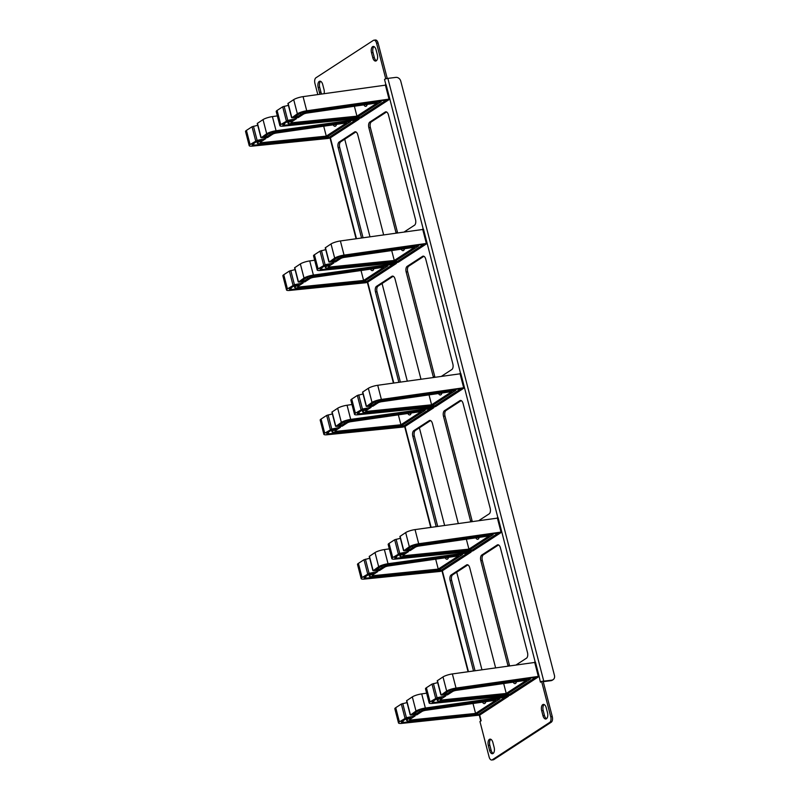 <?xml version="1.0" encoding="UTF-8"?>
<svg xmlns="http://www.w3.org/2000/svg" width="800" height="800" viewBox="0 0 800 800"><rect width="100%" height="100%" fill="white"/><g stroke="black" fill="none" stroke-linecap="round" stroke-linejoin="round"><path stroke-width="1.2" d="M363.04 237.7L339.69 147.43A4.48 2.32 83 0 1 340.7 141.82L355.9 131.92M383.61 234.74L357.78 134.86A4.48 2.32 -97 0 0 355.13 131.77A4.48 2.32 -97 0 0 354.58 131.98L339.17 142.01A4.48 2.32 -97 0 0 338.17 147.62L361.52 237.91M404.51 231.73L414.52 225.21A4.48 2.32 -97 0 0 415.52 219.6L388.44 114.89A4.48 2.32 -97 0 0 385.79 111.81A4.48 2.32 -97 0 0 385.24 112.01L369.84 122.04A4.48 2.32 -97 0 0 368.84 127.65L395.92 232.36A4.48 2.32 -97 0 0 396.09 232.94M397.6 232.72A4.48 2.32 83 0 1 397.44 232.17L370.36 127.47A4.48 2.32 83 0 1 371.36 121.85L386.57 111.96M400.36 382.02L377.02 291.76A4.48 2.32 83 0 1 378.02 286.14L393.23 276.24M420.93 379.06L395.1 279.18A4.48 2.32 -97 0 0 392.45 276.1A4.48 2.32 -97 0 0 391.9 276.3L376.5 286.33A4.48 2.32 -97 0 0 375.5 291.94L398.85 382.24M441.83 376.05L451.84 369.53A4.48 2.32 -97 0 0 452.84 363.92L425.77 259.22A4.48 2.32 -97 0 0 423.12 256.13A4.48 2.32 -97 0 0 422.57 256.34L407.16 266.37A4.48 2.32 -97 0 0 406.16 271.98L433.24 376.68A4.48 2.32 -97 0 0 433.41 377.26M434.93 377.04A4.48 2.32 83 0 1 434.76 376.5L407.69 271.79A4.48 2.32 83 0 1 408.69 266.18L423.89 256.28M437.69 526.34L414.34 436.08A4.48 2.32 83 0 1 415.35 430.47L430.55 420.57M458.26 523.38L432.42 423.5A4.48 2.32 -97 0 0 429.78 420.42A4.48 2.32 -97 0 0 429.23 420.63L413.82 430.65A4.48 2.32 -97 0 0 412.82 436.27L436.17 526.56M479.15 520.38L489.17 513.86A4.48 2.32 -97 0 0 490.17 508.24L463.09 403.54A4.48 2.32 -97 0 0 460.44 400.46A4.48 2.32 -97 0 0 459.89 400.66L444.49 410.69A4.48 2.32 -97 0 0 443.49 416.3L470.57 521.01A4.48 2.32 -97 0 0 470.74 521.59M472.25 521.37A4.48 2.32 83 0 1 472.09 520.82L445.01 416.11A4.48 2.32 83 0 1 446.01 410.5L461.22 400.6M475.01 670.67L451.67 580.4A4.48 2.32 83 0 1 452.67 574.79L467.88 564.89M495.58 667.71L469.75 567.83A4.48 2.32 -97 0 0 467.1 564.74A4.48 2.32 -97 0 0 466.55 564.95L451.15 574.98A4.48 2.32 -97 0 0 450.15 580.59L473.5 670.88M516.48 664.7L526.49 658.18A4.48 2.32 -97 0 0 527.49 652.57L500.42 547.86A4.48 2.32 -97 0 0 497.77 544.78A4.48 2.32 -97 0 0 497.22 544.99L481.81 555.01A4.48 2.32 -97 0 0 480.81 560.63L507.89 665.33A4.48 2.32 -97 0 0 508.06 665.91M509.58 665.69A4.48 2.32 83 0 1 509.41 665.14L482.33 560.44A4.48 2.32 83 0 1 483.34 554.83L498.54 544.93M321.63 93.96A4.86 2.52 83 0 1 320.97 92.26L319.69 87.3A4.86 2.52 83 0 1 320.63 81.33M324.08 93.61A4.86 2.52 -97 0 0 324 89.48L322.71 84.53A4.86 2.52 -97 0 0 319.84 81.19A4.86 2.52 -97 0 0 318.16 87.49L319.44 92.44A4.86 2.52 -97 0 0 320.12 94.18M377.35 54.75L376.06 49.8A4.86 2.52 -97 0 0 373.19 46.46A4.86 2.52 -97 0 0 371.51 52.76L372.79 57.71A4.86 2.52 -97 0 0 375.66 61.05A4.86 2.52 -97 0 0 377.35 54.75M376.4 60.73A4.86 2.52 83 0 1 374.32 57.52L373.04 52.57A4.86 2.52 83 0 1 373.98 46.59M488.32 745.44L489.6 750.39A4.86 2.52 -97 0 0 492.47 753.73A4.86 2.52 -97 0 0 494.15 747.43L492.87 742.48A4.86 2.52 -97 0 0 490 739.14A4.86 2.52 -97 0 0 488.32 745.44L489.84 745.25L491.12 750.2A4.86 2.52 83 0 0 493.2 753.41M489.84 745.25A4.86 2.52 83 0 1 490.79 739.27M546.55 718.67A4.86 2.52 83 0 1 544.47 715.47L543.19 710.52A4.86 2.52 83 0 1 544.14 704.54M546.22 707.74A4.86 2.52 -97 0 0 543.35 704.4A4.86 2.52 -97 0 0 541.67 710.71L542.95 715.66A4.86 2.52 -97 0 0 545.82 719A4.86 2.52 -97 0 0 547.5 712.7L546.22 707.74M538.94 676.52L510.35 695.14L508.29 695.77L432.44 703.43A7.47 1.57 -14.5 0 1 429.16 702.97A7.47 1.57 -14.5 0 1 430.06 701.88L437.08 697.72L445.82 695.92L440.58 699.38A2.99 0.63 165.5 0 0 440.23 699.82A2.99 0.63 165.5 0 0 441.54 700L506.24 693.46L526.55 680.24L456.38 690.34A2.99 0.63 165.5 0 0 452.63 691.54L447.48 694.89L441.2 695.04L446.66 691.07A7.47 1.57 -14.5 0 1 456.03 688.08L539.12 676.31L540.41 682.18L541.6 681.41L550.75 716.78A4.48 2.32 83 0 1 549.74 722.39L492.3 759.79A4.48 2.32 83 0 1 491.75 760A4.48 2.32 83 0 1 489.1 756.92L479.95 721.54L481.14 720.77L479.68 715.11L401.78 723.39A7.47 1.57 -14.5 0 1 398.5 722.94A7.47 1.57 -14.5 0 1 399.39 721.85L406.42 717.68L415.15 715.89L409.92 719.35A2.99 0.63 165.5 0 0 409.56 719.78A2.99 0.63 165.5 0 0 410.87 719.97L475.58 713.43L495.88 700.21L425.71 710.31A2.99 0.63 165.5 0 0 421.96 711.5L416.81 714.86L410.53 715.01L415.99 711.04A7.47 1.57 -14.5 0 1 425.36 708.04L508.46 696.27L479.68 715.11M317.79 94.51L314.92 83.41A4.48 2.32 83 0 1 315.92 77.79L373.37 40.39A4.48 2.32 83 0 1 373.92 40.19A4.48 2.32 83 0 1 376.57 43.27L385.71 78.64L384.52 79.42A2.54 0.53 165.5 0 1 387.87 78.38L395.87 77.39A4.48 3.72 -123.1 0 1 400.77 81.17L554.46 675.44A4.48 3.72 -123.1 0 1 553.1 679.67A4.48 3.72 -123.1 0 1 551.75 680.16L543.76 681.14A2.54 0.53 -14.5 0 0 543.13 681.24M541.6 681.41L543.12 681.22L552.27 716.59A4.48 2.32 -97 0 1 551.27 722.21L493.82 759.61A4.48 2.32 -97 0 1 493.27 759.81L491.75 760M543.23 681.65L550.91 680.7A4.48 3.72 56.9 0 0 552.26 680.22L553.1 679.67M385.71 78.64L387.18 78.49M373.92 40.19L375.44 40A4.48 2.32 -97 0 1 378.09 43.08L387.24 78.46M344.73 139.19L369.95 236.7M382.06 283.52L407.27 381.02M419.38 427.84L444.6 525.35M456.71 572.16L481.92 669.67M336.49 124.56L335.71 124.66A3.89 2.01 83 0 0 336.19 125.36M328.21 136.15L328.6 137.64L355.69 120L274.85 131.63A4.48 0.94 165.5 0 0 269.23 133.43L264.1 136.77L266.55 136.85L266.18 135.42M277.4 131.26L277.62 132.12A5.98 1.25 -14.5 0 0 270.12 134.52L266.55 136.85M350.29 120.77L350.51 121.63L277.62 132.12M333.22 124.83A3.89 2.01 -97 0 0 335.08 126.3A3.89 2.01 -97 0 0 335.55 126.13A3.89 2.01 -97 0 0 336.53 124.36M256.91 141.45L257.37 143.24A5.98 1.25 -14.5 0 0 259.99 143.6L327.2 136.81L350.51 121.63M257.37 143.24A5.98 1.25 -14.5 0 1 258.08 142.36L261.66 140.04L257.76 140.9L252.63 144.24A4.48 0.94 165.5 0 0 252.09 144.89A4.48 0.94 165.5 0 0 254.06 145.17L328.6 137.64M358.98 119.19L330.38 137.81L328.32 138.44L252.48 146.1A7.47 1.57 -14.5 0 1 249.2 145.64A7.47 1.57 -14.5 0 1 250.09 144.55L257.12 140.39L265.85 138.59L260.62 142.05A2.99 0.63 165.5 0 0 260.26 142.49A2.99 0.63 165.5 0 0 261.57 142.67L326.28 136.13L346.59 122.91L276.41 133.01A2.99 0.63 165.5 0 0 272.66 134.21L267.51 137.56L261.23 137.71L266.69 133.74A7.47 1.57 -14.5 0 1 276.06 130.75L358.98 119.19M277.33 115.89L272.4 116.6A7.47 1.57 165.5 0 0 263.03 119.59L257.26 123.46L260.92 137.61M326.28 136.13L323.71 126.2M257.73 125.29L252.03 126.76L246.43 130.4A7.47 1.57 165.5 0 0 245.54 131.49L249.2 145.64M373.81 268.88L373.04 268.98A3.89 2.01 83 0 0 373.52 269.69M365.54 280.48L365.92 281.96L393.01 264.32L312.18 275.96A4.48 0.94 165.5 0 0 306.56 277.75L301.42 281.09L303.87 281.17L303.5 279.74M314.72 275.59L314.95 276.45A5.98 1.25 -14.5 0 0 307.45 278.85L303.87 281.17M387.61 265.1L387.84 265.96L314.95 276.45M370.55 269.16A3.89 2.01 -97 0 0 372.4 270.63A3.89 2.01 -97 0 0 372.88 270.45A3.89 2.01 -97 0 0 373.86 268.68M294.23 285.78L294.69 287.56A5.98 1.25 -14.5 0 0 297.31 287.93L364.52 281.13L387.84 265.96M294.69 287.56A5.98 1.25 -14.5 0 1 295.4 286.69L298.98 284.36L295.08 285.22L289.95 288.56A4.48 0.94 165.5 0 0 289.42 289.22A4.48 0.94 165.5 0 0 291.39 289.49L365.92 281.96M396.3 263.52L367.71 282.14L365.65 282.76L289.8 290.42A7.47 1.57 -14.5 0 1 286.52 289.96A7.47 1.57 -14.5 0 1 287.42 288.88L294.44 284.71L303.18 282.91L297.94 286.37A2.99 0.63 165.5 0 0 297.59 286.81A2.99 0.63 165.5 0 0 298.9 286.99L363.6 280.46L383.91 267.23L313.74 277.33A2.99 0.63 165.5 0 0 309.99 278.53L304.84 281.89L298.56 282.04L304.02 278.07A7.47 1.57 -14.5 0 1 313.39 275.07L396.3 263.52M314.66 260.21L309.73 260.92A7.47 1.57 165.5 0 0 300.36 263.92L294.58 267.78L298.24 281.93M363.6 280.46L361.04 270.53M295.06 269.62L289.35 271.08L283.76 274.73A7.47 1.57 165.5 0 0 282.87 275.82L286.52 289.96M411.14 413.21L410.36 413.3A3.89 2.01 83 0 0 410.84 414.01M402.86 424.8L403.25 426.28L430.34 408.65L349.5 420.28A4.48 0.94 165.5 0 0 343.88 422.08L338.75 425.42L341.2 425.5L340.83 424.07M352.05 419.91L352.27 420.77A5.98 1.25 -14.5 0 0 344.77 423.17L341.2 425.5M424.94 409.42L425.16 410.28L352.27 420.77M407.87 413.48A3.89 2.01 -97 0 0 409.73 414.95A3.89 2.01 -97 0 0 410.2 414.77A3.89 2.01 -97 0 0 411.18 413M331.56 430.1L332.02 431.88A5.98 1.25 -14.5 0 0 334.64 432.25L401.85 425.46L425.16 410.28M332.02 431.88A5.98 1.25 -14.5 0 1 332.73 431.01L336.31 428.68L332.41 429.55L327.28 432.89A4.48 0.94 165.5 0 0 326.74 433.54A4.48 0.94 165.5 0 0 328.71 433.82L403.25 426.28M433.63 407.84L405.03 426.46L402.97 427.08L327.13 434.75A7.47 1.57 -14.5 0 1 323.85 434.29A7.47 1.57 -14.5 0 1 324.74 433.2L331.77 429.04L340.5 427.24L335.27 430.7A2.99 0.63 165.5 0 0 334.91 431.13A2.99 0.63 165.5 0 0 336.22 431.32L400.93 424.78L421.24 411.56L351.06 421.66A2.99 0.63 165.5 0 0 347.31 422.86L342.16 426.21L335.88 426.36L341.34 422.39A7.47 1.57 -14.5 0 1 350.71 419.39L433.63 407.84M351.98 404.53L347.05 405.24A7.47 1.57 165.5 0 0 337.68 408.24L331.91 412.1L335.57 426.25M400.93 424.78L398.36 414.85M332.38 413.94L326.68 415.41L321.08 419.05A7.47 1.57 165.5 0 0 320.19 420.14L323.85 434.29M448.46 557.53L447.69 557.63A3.89 2.01 83 0 0 448.17 558.33M440.19 569.12L440.57 570.61L467.66 552.97L386.83 564.6A4.48 0.94 165.5 0 0 381.2 566.4L376.07 569.74L378.52 569.82L378.15 568.39M389.37 564.24L389.6 565.1A5.98 1.25 -14.5 0 0 382.1 567.49L378.52 569.82M462.26 553.75L462.49 554.6L389.6 565.1M445.2 557.8A3.89 2.01 -97 0 0 447.05 559.27A3.89 2.01 -97 0 0 447.53 559.1A3.89 2.01 -97 0 0 448.51 557.33M368.88 574.43L369.34 576.21A5.98 1.25 -14.5 0 0 371.96 576.57L439.17 569.78L462.49 554.6M369.34 576.21A5.98 1.25 -14.5 0 1 370.05 575.34L373.63 573.01L369.73 573.87L364.6 577.21A4.48 0.94 165.5 0 0 364.07 577.86A4.48 0.94 165.5 0 0 366.04 578.14L440.57 570.61M470.95 552.17L442.36 570.78L440.29 571.41L364.45 579.07A7.47 1.57 -14.5 0 1 361.17 578.61A7.47 1.57 -14.5 0 1 362.06 577.52L369.09 573.36L377.83 571.56L372.59 575.02A2.99 0.63 165.5 0 0 372.23 575.46A2.99 0.63 165.5 0 0 373.55 575.64L438.25 569.1L458.56 555.88L388.38 565.98A2.99 0.63 165.5 0 0 384.64 567.18L379.49 570.53L373.21 570.68L378.67 566.71A7.47 1.57 -14.5 0 1 388.04 563.72L470.95 552.17M389.31 548.86L384.38 549.57A7.47 1.57 165.5 0 0 375.01 552.57L369.23 556.43L372.89 570.58M438.25 569.1L435.68 559.17M369.71 558.27L364 559.73L358.41 563.37A7.47 1.57 165.5 0 0 357.51 564.46L361.17 578.61M485.79 701.86L485.01 701.95A3.89 2.01 83 0 0 485.49 702.66M477.51 713.45L477.9 714.93L504.99 697.29L424.15 708.93A4.48 0.94 165.5 0 0 418.53 710.73L413.4 714.07L415.85 714.15L415.48 712.71M426.7 708.56L426.92 709.42A5.98 1.25 -14.5 0 0 419.42 711.82L415.85 714.15M499.59 698.07L499.81 698.93L426.92 709.42M482.52 702.13A3.89 2.01 -97 0 0 484.38 703.6A3.89 2.01 -97 0 0 484.85 703.42A3.89 2.01 -97 0 0 485.83 701.65M406.2 718.75L406.67 720.53A5.98 1.25 -14.5 0 0 409.29 720.9L476.5 714.11L499.81 698.93M406.67 720.53A5.98 1.25 -14.5 0 1 407.38 719.66L410.95 717.33L407.06 718.19L401.93 721.53A4.48 0.94 165.5 0 0 401.39 722.19A4.48 0.94 165.5 0 0 403.36 722.46L477.9 714.93M426.63 693.18L421.7 693.89A7.47 1.57 165.5 0 0 412.33 696.89L406.56 700.75L410.22 714.9M475.58 713.43L473.01 703.5M407.03 702.59L401.33 704.05L395.73 707.7A7.47 1.57 165.5 0 0 394.84 708.79L398.5 722.94M367.15 104.6L366.38 104.69A3.89 2.01 83 0 0 366.86 105.4M358.88 116.19L359.26 117.67L386.35 100.03L305.52 111.67A4.48 0.94 165.5 0 0 299.9 113.47L294.77 116.81L297.21 116.89L296.84 115.45M308.06 111.3L308.29 112.16A5.98 1.25 -14.5 0 0 300.79 114.56L297.21 116.89M380.96 100.81L381.18 101.67L308.29 112.16M363.89 104.87A3.89 2.01 -97 0 0 365.74 106.34A3.89 2.01 -97 0 0 366.22 106.16A3.89 2.01 -97 0 0 367.2 104.39M287.57 121.49L288.03 123.27A5.98 1.25 -14.5 0 0 290.66 123.64L357.87 116.85L381.18 101.67M288.03 123.27A5.98 1.25 -14.5 0 1 288.75 122.4L292.32 120.07L288.42 120.93L283.29 124.27A4.48 0.94 165.5 0 0 282.76 124.93A4.48 0.94 165.5 0 0 284.73 125.2L359.26 117.67M389.65 99.23L361.05 117.85L358.99 118.47L283.14 126.13A7.47 1.57 -14.5 0 1 279.87 125.68A7.47 1.57 -14.5 0 1 280.76 124.59L287.78 120.42L296.52 118.63L291.28 122.09A2.99 0.63 165.5 0 0 290.93 122.52A2.99 0.63 165.5 0 0 292.24 122.71L356.94 116.17L377.25 102.95L307.08 113.05A2.99 0.63 165.5 0 0 303.33 114.24L298.18 117.6L291.9 117.75L297.36 113.78A7.47 1.57 -14.5 0 1 306.73 110.78L389.82 99.01L423.23 229.08M385.99 85.08L303.07 96.63A7.47 1.57 165.5 0 0 293.7 99.63L287.92 103.49L291.58 117.64M356.94 116.17L354.38 106.24M288.4 105.33L282.7 106.79L277.1 110.44A7.47 1.57 165.5 0 0 276.21 111.53L279.87 125.68M404.48 248.92L403.7 249.02A3.89 2.01 83 0 0 404.18 249.72M396.2 260.51L396.59 261.99L423.68 244.36L342.84 255.99A4.48 0.94 165.5 0 0 337.22 257.79L332.09 261.13L334.54 261.21L334.17 259.78M345.39 255.62L345.61 256.48A5.98 1.25 -14.5 0 0 338.11 258.88L334.54 261.21M418.28 245.13L418.5 245.99L345.61 256.48M401.22 249.19A3.89 2.01 -97 0 0 403.07 250.66A3.89 2.01 -97 0 0 403.54 250.48A3.89 2.01 -97 0 0 404.52 248.72M324.9 265.81L325.36 267.59A5.98 1.25 -14.5 0 0 327.98 267.96L395.19 261.17L418.5 245.99M325.36 267.59A5.98 1.25 -14.5 0 1 326.07 266.72L329.65 264.39L325.75 265.26L320.62 268.6A4.48 0.94 165.5 0 0 320.08 269.25A4.48 0.94 165.5 0 0 322.05 269.53L396.59 261.99M426.97 243.55L398.37 262.17L396.31 262.79L320.47 270.46A7.47 1.57 -14.5 0 1 317.19 270A7.47 1.57 -14.5 0 1 318.08 268.91L325.11 264.75L333.85 262.95L328.61 266.41A2.99 0.63 165.5 0 0 328.25 266.85A2.99 0.63 165.5 0 0 329.56 267.03L394.27 260.49L414.58 247.27L344.4 257.37A2.99 0.63 165.5 0 0 340.65 258.57L335.5 261.92L329.22 262.07L334.68 258.1A7.47 1.57 -14.5 0 1 344.05 255.1L427.15 243.34L460.55 373.41M423.31 229.4L340.39 240.95A7.47 1.57 165.5 0 0 331.02 243.95L325.25 247.82L328.91 261.96M394.27 260.49L391.7 250.56M325.72 249.65L320.02 251.12L314.42 254.76A7.47 1.57 165.5 0 0 313.53 255.85L317.19 270M441.8 393.24L441.03 393.34A3.89 2.01 83 0 0 441.51 394.05M433.53 404.83L433.91 406.32L461 388.68L380.17 400.31A4.48 0.94 165.5 0 0 374.55 402.11L369.42 405.45L371.86 405.53L371.49 404.1M382.71 399.95L382.94 400.81A5.98 1.25 -14.5 0 0 375.44 403.2L371.86 405.53M455.6 389.46L455.83 390.32L382.94 400.81M438.54 393.52A3.89 2.01 -97 0 0 440.39 394.99A3.89 2.01 -97 0 0 440.87 394.81A3.89 2.01 -97 0 0 441.85 393.04M362.22 410.14L362.68 411.92A5.98 1.25 -14.5 0 0 365.31 412.28L432.51 405.49L455.83 390.32M362.68 411.92A5.98 1.25 -14.5 0 1 363.39 411.05L366.97 408.72L363.07 409.58L357.94 412.92A4.48 0.94 165.5 0 0 357.41 413.57A4.48 0.94 165.5 0 0 359.38 413.85L433.91 406.32M464.29 387.88L435.7 406.5L433.64 407.12L357.79 414.78A7.47 1.57 -14.5 0 1 354.51 414.32A7.47 1.57 -14.5 0 1 355.41 413.23L362.43 409.07L371.17 407.27L365.93 410.73A2.99 0.63 165.5 0 0 365.58 411.17A2.99 0.63 165.5 0 0 366.89 411.35L431.59 404.81L451.9 391.59L381.73 401.69A2.99 0.63 165.5 0 0 377.98 402.89L372.83 406.24L366.55 406.4L372.01 402.43A7.47 1.57 -14.5 0 1 381.38 399.43L464.47 387.66L497.88 517.73M460.64 373.73L377.72 385.28A7.47 1.57 165.5 0 0 368.35 388.28L362.57 392.14L366.23 406.29M431.59 404.81L429.03 394.89M363.05 393.98L357.34 395.44L351.75 399.09A7.47 1.57 165.5 0 0 350.86 400.17L354.51 414.32M479.13 537.57L478.35 537.66A3.89 2.01 83 0 0 478.83 538.37M470.85 549.16L471.24 550.64L498.33 533L417.49 544.64A4.48 0.94 165.5 0 0 411.87 546.44L406.74 549.78L409.19 549.86L408.82 548.42M420.04 544.27L420.26 545.13A5.98 1.25 -14.5 0 0 412.76 547.53L409.19 549.86M492.93 533.78L493.15 534.64L420.26 545.13M475.86 537.84A3.89 2.01 -97 0 0 477.72 539.31A3.89 2.01 -97 0 0 478.19 539.13A3.89 2.01 -97 0 0 479.17 537.36M399.55 554.46L400.01 556.24A5.98 1.25 -14.5 0 0 402.63 556.61L469.84 549.82L493.15 534.64M400.01 556.24A5.98 1.25 -14.5 0 1 400.72 555.37L404.3 553.04L400.4 553.91L395.27 557.25A4.48 0.94 165.5 0 0 394.73 557.9A4.48 0.94 165.5 0 0 396.7 558.17L471.24 550.64M501.62 532.2L473.02 550.82L470.96 551.44L395.12 559.11A7.47 1.57 -14.5 0 1 391.84 558.65A7.47 1.57 -14.5 0 1 392.73 557.56L399.76 553.4L408.49 551.6L403.26 555.06A2.99 0.63 165.5 0 0 402.9 555.49A2.99 0.63 165.5 0 0 404.21 555.68L468.92 549.14L489.23 535.92L419.05 546.02A2.99 0.63 165.5 0 0 415.3 547.22L410.15 550.57L403.87 550.72L409.33 546.75A7.47 1.57 -14.5 0 1 418.7 543.75L501.8 531.98L535.2 662.05M497.96 518.05L415.04 529.6A7.47 1.57 165.5 0 0 405.67 532.6L399.9 536.46L403.56 550.61M468.92 549.14L466.35 539.21M400.37 538.3L394.67 539.76L389.07 543.41A7.47 1.57 165.5 0 0 388.18 544.5L391.84 558.65M516.45 681.89L515.68 681.99A3.89 2.01 83 0 0 516.16 682.69M508.18 693.48L508.56 694.97L535.65 677.33L454.82 688.96A4.48 0.94 165.5 0 0 449.2 690.76L444.06 694.1L446.51 694.18L446.14 692.75M457.36 688.59L457.59 689.45A5.98 1.25 -14.5 0 0 450.09 691.85L446.51 694.18M530.25 678.1L530.48 678.96L457.59 689.45M513.19 682.16A3.89 2.01 -97 0 0 515.04 683.63A3.89 2.01 -97 0 0 515.52 683.46A3.89 2.01 -97 0 0 516.5 681.69M436.87 698.78L437.33 700.57A5.98 1.25 -14.5 0 0 439.95 700.93L507.16 694.14L530.48 678.96M437.33 700.57A5.98 1.25 -14.5 0 1 438.04 699.69L441.62 697.37L437.72 698.23L432.59 701.57A4.48 0.94 165.5 0 0 432.06 702.22A4.48 0.94 165.5 0 0 434.03 702.5L508.56 694.97M535.28 662.37L452.37 673.93A7.47 1.57 165.5 0 0 443 676.92L437.22 680.79L440.88 694.94M506.24 693.46L503.68 683.53M437.7 682.62L431.99 684.09L426.4 687.73A7.47 1.57 165.5 0 0 425.5 688.82L429.16 702.97M339.69 147.43L338.17 147.62M339.17 142.01L340.7 141.82M355.71 131.84L354.58 131.98M395.92 232.36L397.44 232.17M370.36 127.47L368.84 127.65M369.84 122.04L371.36 121.85M386.37 111.87L385.24 112.01M377.02 291.76L375.5 291.94M376.5 286.33L378.02 286.14M393.03 276.16L391.9 276.3M433.24 376.68L434.76 376.5M407.69 271.79L406.16 271.98M407.16 266.37L408.69 266.18M423.7 256.2L422.57 256.34M414.34 436.08L412.82 436.27M413.82 430.65L415.35 430.47M430.36 420.49L429.23 420.63M470.57 521.01L472.09 520.82M445.01 416.11L443.49 416.3M444.49 410.69L446.01 410.5M461.02 400.52L459.89 400.66M451.67 580.4L450.15 580.59M451.15 574.98L452.67 574.79M467.68 564.81L466.55 564.95M507.89 665.33L509.41 665.14M482.33 560.44L480.81 560.63M481.81 555.01L483.34 554.83M498.35 544.85L497.22 544.99M319.44 92.44L320.97 92.26M319.69 87.3L318.16 87.49M372.79 57.71L374.32 57.52M373.04 52.57L371.51 52.76M489.6 750.39L491.12 750.2M543.19 710.52L541.67 710.71M542.95 715.66L544.47 715.47M385.9 84.76L384.52 79.42M330.38 137.81L356.46 238.64M367.7 282.14L393.78 382.97M405.03 426.46L431.11 527.29M442.35 570.79L468.43 671.61M550.75 716.78L552.27 716.59M550.91 680.7L551.75 680.16M387.87 78.38L543.76 681.14M378.09 43.08L376.57 43.27M492.3 759.79L493.82 759.61M551.27 722.21L549.74 722.39M270.12 134.52L269.76 133.13M257.71 140.93L258.08 142.36M253.65 143.57L254.06 145.17M272.4 116.6L276.06 130.75M266.69 133.74L263.03 119.59M257.44 123.24L261.09 137.39M261.3 141.61L261.57 142.67M265.21 138.6L265.02 137.84M253.46 126.24L257.12 140.39M255.69 140.91L252.03 126.76M246.43 130.4L250.09 144.55M307.45 278.85L307.09 277.45M295.03 285.26L295.4 286.69M290.97 287.9L291.39 289.49M309.73 260.92L313.39 275.07M304.02 278.07L300.36 263.92M294.76 267.56L298.42 281.71M298.62 285.93L298.9 286.99M302.54 282.92L302.34 282.16M290.78 270.56L294.44 284.71M293.01 285.23L289.35 271.08M283.76 274.73L287.42 288.88M344.77 423.17L344.41 421.78M332.36 429.58L332.73 431.01M328.3 432.22L328.71 433.82M347.05 405.24L350.71 419.39M341.34 422.39L337.68 408.24M332.08 411.89L335.74 426.04M335.95 430.26L336.22 431.32M339.86 427.24L339.66 426.48M328.11 414.89L331.77 429.04M330.34 429.55L326.68 415.41M321.08 419.05L324.74 433.2M382.1 567.49L381.74 566.1M369.68 573.9L370.05 575.34M365.62 576.55L366.04 578.14M384.38 549.57L388.04 563.72M378.67 566.71L375.01 552.57M369.41 556.21L373.07 570.36M373.27 574.58L373.55 575.64M377.19 571.57L376.99 570.81M365.43 559.21L369.09 573.36M367.66 573.88L364 559.73M358.41 563.37L362.06 577.52M419.42 711.82L419.06 710.42M407.01 718.23L407.38 719.66M402.95 720.87L403.36 722.46M421.7 693.89L425.36 708.04M415.99 711.04L412.33 696.89M406.73 700.53L410.39 714.68M410.6 718.9L410.87 719.97M414.51 715.89L414.31 715.13M402.76 703.54L406.42 717.68M404.99 718.2L401.33 704.05M395.73 707.7L399.39 721.85M300.79 114.56L300.43 113.16M288.37 120.97L288.75 122.4M284.32 123.61L284.73 125.2M388.98 98.94L385.32 84.79M303.07 96.63L306.73 110.78M297.36 113.78L293.7 99.63M288.1 103.27L291.76 117.42M291.96 121.64L292.24 122.71M295.88 118.63L295.68 117.87M284.13 106.28L287.78 120.42M286.35 120.94L282.7 106.79M277.1 110.44L280.76 124.59M338.11 258.88L337.75 257.49M325.7 265.29L326.07 266.72M321.64 267.93L322.05 269.53M426.31 243.27L422.65 229.12M340.39 240.95L344.05 255.1M334.68 258.1L331.02 243.95M325.43 247.6L329.09 261.75M329.29 265.97L329.56 267.03M333.2 262.96L333.01 262.2M321.45 250.6L325.11 264.75M323.68 265.27L320.02 251.12M314.42 254.76L318.08 268.91M375.44 403.2L375.08 401.81M363.02 409.61L363.39 411.05M358.96 412.26L359.38 413.85M463.63 387.59L459.97 373.44M377.72 385.28L381.38 399.43M372.01 402.43L368.35 388.28M362.75 391.92L366.41 406.07M366.61 410.29L366.89 411.35M370.53 407.28L370.33 406.52M358.77 394.92L362.43 409.07M361 409.59L357.34 395.44M351.75 399.09L355.41 413.23M412.76 547.53L412.4 546.14M400.35 553.94L400.72 555.37M396.29 556.58L396.7 558.17M500.96 531.91L497.3 517.76M415.04 529.6L418.7 543.75M409.33 546.75L405.67 532.6M400.08 536.24L403.73 550.39M403.94 554.61L404.21 555.68M407.85 551.6L407.66 550.84M396.1 539.25L399.76 553.4M398.33 553.91L394.67 539.76M389.07 543.41L392.73 557.56M450.09 691.85L449.73 690.46M437.67 698.26L438.04 699.69M433.61 700.9L434.03 702.5M538.28 676.24L534.62 662.09M452.37 673.93L456.03 688.08M446.66 691.07L443 676.92M437.4 680.57L441.06 694.72M441.26 698.94L441.54 700M445.18 695.93L444.98 695.17M433.42 683.57L437.08 697.72M435.65 698.24L431.99 684.09M426.4 687.73L430.06 701.88M480.8 720.99L479.33 715.29M468.05 671.67L442 570.97M430.72 527.35L404.68 426.64M393.4 383.02L367.35 282.32M356.07 238.7L330.03 137.99M359.16 118.98L359.03 118.47M265.85 138.59L265.67 137.86M396.48 263.3L396.35 262.79M303.18 282.91L302.99 282.18M433.81 407.62L433.68 407.11M340.5 427.24L340.32 426.51M471.13 551.95L471 551.44M377.83 571.56L377.64 570.83M508.46 696.27L508.32 695.76M415.15 715.89L414.96 715.15M389.82 99.01L386.16 84.86M296.52 118.63L296.33 117.89M427.15 243.34L423.49 229.19M333.85 262.95L333.66 262.22M464.47 387.66L460.81 373.51M371.17 407.27L370.98 406.54M501.8 531.98L498.14 517.83M408.49 551.6L408.31 550.87M539.12 676.31L535.46 662.16M445.82 695.92L445.63 695.19"/></g></svg>
